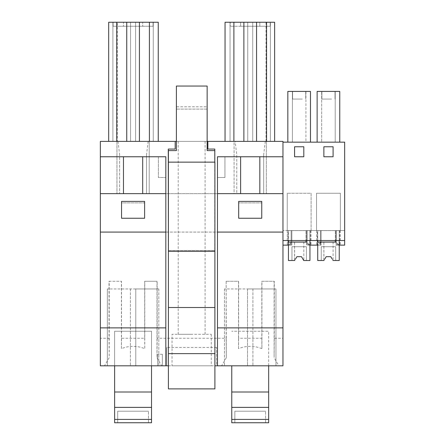 <?xml version="1.0" encoding="UTF-8"?>
<svg xmlns="http://www.w3.org/2000/svg" width="445" height="445" viewBox="0 0 445 445"><rect width="100%" height="100%" fill="white"/><g stroke="black" fill="none" stroke-linecap="round" stroke-linejoin="round"><path stroke-width="0.33" stroke-dasharray="2.23 1.67" d="M162.369 354.292L157.68 354.292L162.369 354.292L162.369 365.818L157.68 365.818L157.68 354.292L157.68 365.818L162.369 365.818L162.369 354.292M123.471 156.757L123.471 193.653L100.342 193.653L100.342 141.382L149.22 141.382L149.22 193.653L146.533 193.653L146.533 154.599L146.533 193.653L236.768 193.653L236.768 154.599L235.144 141.382L148.152 141.382L149.22 141.382L149.22 193.653L116.94 193.653L119.627 193.653L119.627 154.599L119.627 193.653L100.342 193.653L100.342 232.079L282.964 232.079L282.964 240.534L282.964 230.543L282.964 338.256L274.276 338.256L274.276 281.273L261.827 281.273L261.827 338.256L238.615 338.256L238.615 281.273L226.16 281.273L226.16 338.256L157.141 338.256L157.141 281.273L144.692 281.273L144.692 338.256L121.479 338.256L121.479 281.273L109.025 281.273L109.025 338.256L100.342 338.256L100.342 232.079L165.824 232.079M100.342 156.757L158.37 156.757L158.37 177.511L165.824 177.511L158.37 177.511L158.37 156.757L165.824 156.757L165.824 365.818M148.152 141.382L146.533 154.599M217.477 365.818L217.477 177.511L224.931 177.511L224.931 156.757L224.931 177.511L217.477 177.511L217.477 156.757L282.964 156.757L282.964 240.534L344.658 240.534L344.658 245.145L344.658 142.155L282.964 142.155L282.964 141.382L234.076 141.382L234.076 193.653L236.768 193.653L236.768 154.599M339.624 230.543L339.624 245.145C338.751 245.05 337.711 244.099 336.498 242.303L336.498 230.543L336.498 245.145L344.658 245.145L344.658 230.543L340.38 230.543L344.658 230.543L344.658 240.534L282.964 240.534L291.125 240.534L291.125 230.543L291.125 245.145L282.964 245.145L288.438 245.145L288.438 240.534L317.719 240.534L317.719 230.543L340.342 230.543L321.123 230.543L321.123 242.303C319.911 244.099 318.87 245.045 318.003 245.145L317.279 245.145C318.153 245.045 319.193 244.099 320.411 242.303L320.411 230.543L316.567 230.543L339.624 230.543L317.719 230.543L320.411 230.543L320.411 242.303M226.16 338.256L226.333 357.719L221.61 365.818L282.964 365.818L282.964 338.256M157.141 338.256L156.974 357.719L161.696 365.818L216.632 365.818L216.632 347.484L216.632 365.818L221.61 365.818M216.632 347.484L166.669 347.484L166.669 365.818L166.669 347.484M144.692 281.273L156.974 281.273L156.974 357.719M121.479 338.256L121.385 348.641C129.184 345.581 136.982 345.581 144.781 348.641L144.781 281.273M109.025 281.273L121.385 281.273L121.385 348.641M142.689 156.757L142.689 193.653L123.471 193.653M112.902 22.25L116.746 22.25L112.902 22.25L112.902 141.382L112.902 22.25M130.58 22.25L126.742 22.25L130.58 22.25L130.58 141.382L130.58 22.25M135.58 22.25L139.424 22.25L135.58 22.25L135.58 141.382L135.58 22.25M153.258 22.25L149.414 22.25L153.258 22.25L153.258 141.382L153.258 22.25M149.414 141.382L108.675 141.382L108.675 22.25L158.253 22.25L158.253 141.382L149.414 141.382L149.414 22.25M113.097 22.25L123.471 22.25L113.097 22.25L113.097 26.249L153.063 26.249L113.097 26.249L113.097 22.25M123.471 22.25L153.063 22.25L142.689 22.25L142.689 26.249L142.689 22.25L142.689 26.249L142.689 22.25L123.471 22.25L123.471 26.249L123.471 22.25M121.552 202.887L121.552 218.245L144.614 218.245L144.614 201.385L121.552 201.385L121.552 218.245L144.614 218.245L144.614 202.887L121.552 202.887L121.552 218.245L144.614 218.245L144.614 202.887L121.552 202.887M153.063 22.25L153.063 26.249L153.063 22.25M114.638 365.818L114.638 422.75L151.528 422.75L151.528 331.23L114.638 331.23L151.528 331.23L114.638 331.23L151.528 331.23L151.528 365.818L151.528 331.23L151.528 365.818L114.638 365.818L114.638 331.23L114.638 365.818L151.528 365.818M135.775 288.961L107.334 288.961L158.832 288.961L135.775 288.961L135.775 365.818L158.832 365.818L130.396 365.818L135.775 365.818L135.775 288.961M116.746 141.382L116.746 22.25M108.675 141.382L117.285 141.382L117.285 22.25M117.285 141.382L158.253 141.382M139.424 141.382L139.424 22.25M126.742 141.382L126.742 22.25M116.94 141.382L116.94 193.653L116.94 141.382M118.008 141.382L119.627 154.599M158.832 288.961L158.832 365.818L158.832 288.961M107.334 365.818L130.396 365.818L107.334 365.818L107.334 288.961L107.334 365.818M100.342 338.256L100.342 365.818L104.475 365.818L109.197 357.719L109.197 281.273M104.475 365.818L161.696 365.818M109.025 338.256L109.197 357.719M144.692 338.256L144.781 348.641M100.342 232.079L282.964 232.079L282.964 156.757M100.342 193.653L282.964 193.653L234.076 193.653L234.076 141.382L235.144 141.382M238.692 218.245L261.749 218.245L261.749 201.385L238.692 201.385L238.692 218.245L261.749 218.245L261.749 202.887L238.692 202.887L238.692 218.245L261.749 218.245L261.749 202.887L238.692 202.887L238.692 218.245M207.142 141.382L176.392 141.382M191.65 141.382L205.101 141.382L191.65 141.382M274.626 141.382L225.053 141.382L274.626 141.382L274.626 22.25L225.053 22.25L225.053 141.382M175.202 141.382L175.202 149.069L168.288 149.069L168.288 250.529L214.785 250.529L214.785 162.136M207.871 141.382L207.871 149.069L214.785 149.069L214.785 250.529L168.399 250.529L214.902 250.529L214.902 150.61L207.142 150.61L207.142 109.103L176.392 109.103L207.142 109.103L207.142 86.046L176.392 86.046L176.392 106.794L207.142 106.794M168.399 365.818L214.902 365.818M142.689 193.653L165.824 193.653M172.054 365.818L211.253 365.818L172.054 365.818L172.054 334.306L211.253 334.306L172.054 334.306M247.531 365.818L224.469 365.818L252.91 365.818L247.531 365.818L247.531 288.961L224.469 288.961L252.91 288.961L247.531 288.961L247.531 365.818M275.967 365.818L252.91 365.818L275.967 365.818L275.967 288.961L252.91 288.961L275.967 288.961L275.967 365.818M268.669 365.818L231.773 365.818L268.669 365.818L268.669 331.23L231.773 331.23L268.669 331.23L231.773 331.23L268.669 331.23L268.669 422.75L231.773 422.75L231.773 365.818M217.477 193.653L282.964 193.653M217.477 232.079L282.964 232.079M263.668 193.653L263.668 154.599L263.668 193.653M265.287 141.382L263.668 154.599M266.355 141.382L266.355 193.653L266.355 141.382M226.16 281.273L226.333 357.719M226.333 281.273L238.526 281.273L238.526 348.641C246.324 345.581 254.117 345.581 261.916 348.641L261.916 281.273L274.109 281.273L274.109 357.719L278.831 365.818M261.827 338.256L261.916 348.641M240.612 26.249L270.198 26.249L230.232 26.249L240.612 26.249L240.612 22.25L240.612 26.249L240.612 22.25L230.232 22.25L230.232 26.249L230.232 22.25L259.824 22.25L259.824 26.249L259.824 22.25L259.824 26.249L259.824 22.25L270.198 22.25L270.198 26.249L270.198 22.25L240.612 22.25L240.612 26.249M230.048 22.25L233.892 22.25L230.048 22.25L230.048 141.382L230.048 22.25M247.726 22.25L243.882 22.25L247.726 22.25L247.726 141.382L247.726 22.25M252.721 22.25L256.565 22.25L252.721 22.25L252.721 141.382L252.721 22.25M270.399 22.25L266.555 22.25L270.399 22.25L270.399 141.382L270.399 22.25M274.276 338.256L274.109 357.719M238.615 338.256L238.526 348.641M224.469 288.961L224.469 365.818L224.469 288.961M240.612 156.757L240.612 193.653M259.824 156.757L259.824 193.653M256.565 141.382L256.565 22.25M243.882 141.382L243.882 22.25M233.892 141.382L233.892 22.25M266.021 141.382L266.021 22.25M266.555 141.382L266.555 22.25M191.65 334.306L178.2 334.306L191.65 334.306M211.253 334.306L211.253 365.818M335.78 245.145L344.658 245.145L335.78 245.145L335.78 230.543L335.78 245.145M336.498 242.303L336.498 230.543L336.498 245.145L339.24 245.145L339.24 240.534L344.658 240.534L321.123 240.534L321.123 242.303M344.658 240.534L282.964 240.534L344.658 240.534L282.964 240.534L282.964 142.155M303.751 146.767L303.751 156.757L294.529 156.757L294.529 146.767L303.751 146.767L294.529 146.767L294.529 156.757L303.751 156.757L303.751 146.767M323.815 156.757L333.038 156.757L323.815 156.757L323.815 146.767L333.038 146.767L333.038 156.757L333.038 146.767L323.815 146.767L323.815 156.757M316.567 230.543L316.567 245.145L320.411 245.145L320.411 230.543L320.411 245.145L317.719 245.145L317.719 240.534L339.24 240.534L339.24 230.543L339.24 240.534L339.24 230.588L335.319 230.588L339.24 230.588L339.24 260.52L332.999 260.52L339.24 260.52L339.24 230.588L317.719 230.588L317.719 242.074L335.319 242.074L335.319 230.588L335.319 240.534M310.343 230.543L310.343 245.145C309.47 245.045 308.43 244.099 307.211 242.303L307.211 230.543L307.211 245.145L321.123 245.145L317.719 245.145L317.719 230.543L321.123 230.543L317.279 230.543L321.123 230.543L321.123 245.145L321.123 230.543L321.123 240.534L306.499 240.534L306.499 230.543L306.499 242.303L306.499 240.534L291.125 240.534L291.125 242.303L291.125 230.543L287.281 230.543L310.343 230.543L306.499 230.543L306.499 245.145L318.003 245.145M316.567 245.145L317.285 245.145L317.279 230.543M313.808 245.145L306.499 245.145L306.499 230.543L287.998 230.543L309.954 230.543L288.438 230.543L291.125 230.543L291.125 245.145L288.438 245.145L288.438 230.543L288.438 245.145L291.842 245.145L291.842 230.543L291.842 245.145L287.998 245.145C288.872 245.05 289.912 244.099 291.125 242.303M335.78 240.534L335.78 230.543L335.78 240.534M311.094 230.543L316.529 230.543L316.529 193.263L340.38 193.263L316.529 193.263L316.529 230.543L311.094 230.543L311.094 193.263L287.242 193.263L311.094 193.263L311.094 230.543M307.211 242.303L307.211 230.543L307.211 245.145L309.954 245.145L309.954 230.543L309.954 240.534L309.954 230.588L306.032 230.588L309.954 230.588L309.954 260.52L303.718 260.52L309.954 260.52L309.954 230.588L288.438 230.588L288.438 242.074L306.032 242.074L306.032 230.588L306.032 240.534M339.763 142.155L335.213 142.155L335.213 91.425L339.763 91.425L339.763 142.155L335.213 142.155L335.213 91.425L317.129 91.425L317.129 142.155L339.763 142.155L339.763 91.425L317.129 91.425L339.763 91.425L339.763 142.155L317.129 142.155L335.213 142.155L321.679 142.155L321.679 91.425L321.679 142.155L317.129 142.155L317.129 91.425L317.129 142.155M331.597 99.063L321.874 99.063L331.597 99.063M325.295 91.425L335.018 91.425L325.295 91.425M323.865 146.767L323.865 156.757L333.094 156.757L333.094 146.767L323.865 146.767M317.719 240.534L317.719 245.145M339.24 245.145L339.24 230.543L339.24 245.145M340.38 230.543L340.38 193.263L340.38 230.543M338.906 245.145C338.039 245.05 336.999 244.099 335.78 242.303M287.843 142.155L287.843 91.425L310.482 91.425L287.843 91.425L287.843 142.155L310.482 142.155L305.932 142.155L305.932 91.425L287.843 91.425L287.843 142.155L310.482 142.155L287.843 142.155L305.932 142.155L305.932 91.425L310.482 91.425L310.482 142.155M287.242 230.543L287.242 193.263L287.242 230.543L282.964 230.543L287.242 230.543M282.964 240.534L288.438 240.534M309.62 245.145C308.752 245.045 307.712 244.099 306.499 242.303M291.842 240.534L291.842 230.543L291.842 240.534M307.211 230.543L311.055 230.543L307.211 230.543M288.716 245.145C289.584 245.05 290.624 244.099 291.842 242.303M302.316 99.063L292.588 99.063L302.316 99.063M294.584 146.767L294.584 156.757L303.807 156.757L303.807 146.767L294.584 146.767M296.008 91.425L305.737 91.425L296.008 91.425M292.393 142.155L292.393 91.425L292.393 142.155M282.964 245.145L288.004 245.145L287.998 230.543M309.954 245.145L309.954 230.543L309.954 245.145M168.399 250.529L214.902 250.529L214.902 388.88L168.399 388.88L168.399 150.61L176.392 150.61L176.392 106.794M168.399 162.136L214.902 162.136L214.785 150.61M168.399 251.297L214.902 251.297M114.638 392.006L151.528 392.006M117.714 422.75L148.458 422.75L148.458 411.219L148.458 422.75L117.714 422.75L117.714 411.219L148.458 411.219L117.714 411.219L117.714 422.75M231.773 392.006L268.669 392.006M234.849 422.75L265.593 422.75L265.593 411.219L265.593 422.75L234.849 422.75L234.849 411.219L265.593 411.219L234.849 411.219L234.849 422.75M295.664 258.795L296.887 256.676L301.499 256.676L296.887 256.676L301.499 256.676L302.722 258.795M294.579 242.074L294.579 260.52L296.887 256.676L301.499 256.676L303.718 260.52L301.499 256.676L303.718 260.52L301.499 256.676L303.718 260.52L306.416 260.52L306.416 246.736L291.964 246.736L291.964 260.52L294.668 260.52L294.579 242.074L303.801 242.074L303.801 260.52L303.801 242.074L294.579 242.074M294.69 260.486L295.847 258.478M303.696 260.486L302.539 258.478M288.438 260.52L291.964 260.52L291.964 246.736L306.416 246.736L291.964 246.736L291.964 260.52L291.964 246.736L306.416 246.736L306.416 260.52L309.954 260.52L309.954 230.588L288.438 230.588L306.032 230.588L306.032 242.074L288.438 242.074L306.032 242.074L306.032 230.588L288.438 230.588L288.438 260.52L288.438 230.588L288.438 260.52L294.668 260.52L296.887 256.676L294.668 260.52L296.887 256.676L294.668 260.52L288.438 260.52M306.416 260.52L306.416 246.736L306.416 260.52M324.945 258.795L326.168 256.676L330.78 256.676L326.168 256.676L330.78 256.676L332.009 258.795M323.865 242.074L323.865 260.52L326.168 256.676L330.78 256.676L332.999 260.52L330.78 256.676L332.999 260.52L330.78 256.676L332.999 260.52L335.702 260.52L335.702 246.736L321.251 246.736L321.251 260.52L323.949 260.52L323.865 242.074L333.088 242.074L333.088 260.52L333.088 242.074L323.865 242.074M323.971 260.486L325.128 258.478M332.982 260.486L331.825 258.478M317.719 260.52L321.251 260.52L321.251 246.736L335.702 246.736L321.251 246.736L321.251 260.52L321.251 246.736L335.702 246.736L335.702 260.52L339.24 260.52L339.24 230.588L317.719 230.588L335.319 230.588L335.319 242.074L317.719 242.074L335.319 242.074L335.319 230.588L317.719 230.588L317.719 260.52L317.719 230.588L317.719 260.52L323.949 260.52L326.168 256.676L323.949 260.52L326.168 256.676L323.949 260.52L317.719 260.52M335.702 260.52L335.702 246.736L335.702 260.52M130.396 288.961L130.396 365.818L130.396 288.961M252.91 288.961L252.91 365.818L252.91 288.961M178.2 334.306L178.2 141.382M205.101 334.306L205.101 141.382M321.874 99.063L321.874 91.425L321.874 99.063M335.018 99.063L335.018 91.425L335.018 99.063M340.342 230.543L340.342 245.145M305.737 99.063L305.737 91.425L305.737 99.063M292.588 99.063L292.588 91.425L292.588 99.063M287.281 230.543L287.281 245.145M311.055 230.543L311.055 245.145"/><path stroke-width="0.67" d="M123.471 156.757L100.342 156.757L100.342 327.882L165.824 327.882L165.824 156.757L123.471 156.757L123.471 193.653M142.689 193.653L142.689 156.757M158.253 141.382L158.253 22.25L108.675 22.25L108.675 141.382M116.746 141.382L116.746 22.25M149.414 141.382L149.414 22.25M139.424 141.382L139.424 22.25M126.742 141.382L126.742 22.25M121.552 218.245L121.552 201.385L144.614 201.385L144.614 218.245L121.552 218.245M100.342 156.757L100.342 141.382L175.202 141.382L175.202 149.069L168.288 149.069L168.399 250.529M168.399 365.818L100.342 365.818L100.342 327.882M207.142 141.382L282.964 141.382L282.964 142.155L344.658 142.155L344.658 245.145L339.24 245.145L339.24 240.534L339.24 260.52L332.982 260.486M176.392 141.382L175.202 141.382M207.871 141.382L207.871 149.069L214.785 149.069L214.785 162.136M214.902 365.818L282.964 365.818L282.964 327.882L217.477 327.882L217.477 365.818M100.342 193.653L165.824 193.653M100.342 232.079L165.824 232.079M165.824 365.818L165.824 327.882M217.477 193.653L282.964 193.653L282.964 232.079L217.477 232.079L217.477 156.757L282.964 156.757L282.964 142.155M240.612 193.653L240.612 156.757M238.692 201.385L261.749 201.385L261.749 218.245L238.692 218.245L238.692 201.385M259.824 193.653L259.824 156.757M282.964 193.653L282.964 156.757M274.626 141.382L274.626 22.25L225.053 22.25L225.053 141.382M256.565 141.382L256.565 22.25M243.882 141.382L243.882 22.25M233.892 141.382L233.892 22.25M266.555 141.382L266.555 22.25M282.964 232.079L282.964 327.882M217.477 232.079L217.477 327.882M295.847 258.478L296.887 256.676L301.499 256.676L303.718 260.52L309.954 260.52L309.954 240.534L309.954 245.145L317.719 245.145L317.719 240.534M313.808 245.145L317.719 245.145M317.129 142.155L317.129 91.425L339.763 91.425L339.763 142.155M323.865 156.757L333.094 156.757L333.094 146.767L323.865 146.767L323.865 156.757M282.964 240.534L344.658 240.534M294.584 146.767L294.584 156.757L303.807 156.757L303.807 146.767L294.584 146.767M287.843 142.155L287.843 91.425L310.482 91.425L310.482 142.155M282.964 245.145L288.438 245.145L288.438 240.534M214.902 251.297L214.902 162.136L168.399 162.136L168.399 388.88L214.902 388.88L214.902 251.297L168.399 251.297M214.785 150.61L207.142 150.61L207.142 86.046L176.392 86.046L176.392 150.61L168.399 150.61L168.399 162.136M168.399 307.512L214.902 307.512M168.399 353.63L214.902 353.63M114.638 419.407L151.528 419.407L151.528 422.75L114.638 422.75L114.638 392.006L151.528 392.006L151.528 365.818M114.638 392.006L114.638 365.818M151.528 419.407L151.528 392.006M114.638 407.375L151.528 407.375M231.773 419.407L268.669 419.407L268.669 422.75L231.773 422.75L231.773 392.006L268.669 392.006L268.669 365.818M231.773 392.006L231.773 365.818M268.669 419.407L268.669 392.006M231.773 407.375L268.669 407.375M306.032 240.534L306.032 242.074L288.438 242.074L288.438 260.52L294.69 260.486M302.722 258.795L303.696 260.486M302.539 258.478L301.499 256.676L296.887 256.676L301.499 256.676L296.887 256.676L295.664 258.795M325.128 258.478L326.168 256.676L330.78 256.676L332.009 258.795M335.319 240.534L335.319 242.074L317.719 242.074L317.719 260.52L323.971 260.486M331.825 258.478L330.78 256.676L326.168 256.676L330.78 256.676L326.168 256.676L324.945 258.795"/></g></svg>
